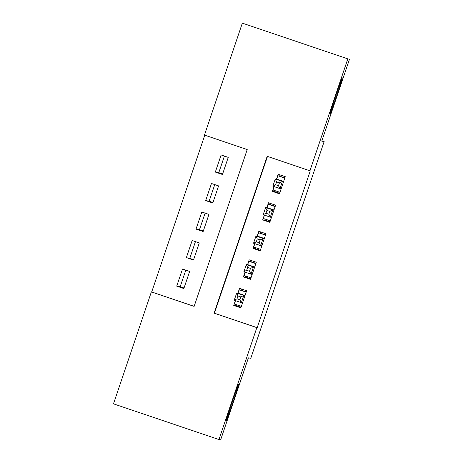 <?xml version="1.0" encoding="UTF-8"?>
<svg xmlns="http://www.w3.org/2000/svg" width="463" height="463" viewBox="0 0 463 463"><rect width="100%" height="100%" fill="white"/><g stroke="black" fill="none" stroke-linecap="round" stroke-linejoin="round"><path stroke-width="0.69" d="M329.945 114.332A19.267 0.44 -71.3 0 1 329.94 114.332A19.267 0.44 -71.3 0 1 335.698 95.974A19.267 0.44 -71.3 0 1 342.296 77.83A19.267 0.44 -71.3 0 1 342.302 77.83A19.267 0.44 -71.3 0 1 336.543 96.188A19.267 0.44 -71.3 0 1 329.945 114.332M226.181 420.879L226.181 420.879A19.267 0.44 -71.3 0 1 231.934 402.521A19.267 0.44 -71.3 0 1 238.538 384.377A19.267 0.44 -71.3 0 1 238.538 384.383A19.267 0.44 -71.3 0 1 232.785 402.741A19.267 0.44 -71.3 0 1 226.181 420.879M113.481 403.84L151.366 291.916L194.13 306.39L247.213 149.555L204.455 135.074L242.34 23.15L347.817 58.865L309.932 170.789L267.168 156.309L214.085 313.15L256.843 327.625L218.958 439.549L113.481 403.84M204.773 135.184L151.708 291.974L151.366 291.916M347.817 58.865L242.34 23.15M273.974 186.56L272.342 191.381L279.473 193.794L285.26 176.681L278.136 174.267L276.446 179.262M264.321 215.075L262.689 219.896L269.819 222.309L275.607 205.196L268.482 202.782L266.792 207.777M254.667 243.596L253.041 248.411L260.165 250.824L265.959 233.717L258.829 231.303L257.139 236.292M245.02 272.111L243.388 276.926L250.512 279.339L256.305 262.232L249.175 259.818L247.491 264.807M185.796 270.143L180.176 286.747L176.716 286.14L182.509 269.032L189.639 271.44L183.846 288.553L176.716 286.14M193.667 259.529L186.369 257.625L192.162 240.511L199.287 242.925L193.499 260.038L186.369 257.625M189.83 258.232L195.45 241.628M205.097 213.107L199.478 229.712L196.023 229.104L201.816 211.996L208.94 214.41L203.147 231.517L196.023 229.104M214.751 184.592L209.131 201.197L205.676 200.589L211.464 183.481L218.594 185.894L212.801 203.002L205.676 200.589M151.708 291.974L194.147 306.344M222.454 174.487L228.247 157.379L221.117 154.966L215.324 172.074L222.454 174.487M267.492 156.419L214.421 313.208L257.185 327.688L310.274 170.847L309.932 170.789M235.366 300.626L233.734 305.441L240.858 307.854L246.652 290.747L239.527 288.333L237.837 293.322M349.519 59.16L321.768 141.146L324.152 141.562L321.889 140.798M324.152 141.562L250.796 358.287L248.411 357.864L220.66 439.85L218.958 439.549M241.049 307.31L235.829 305.539M184.031 288.003L180.188 286.701M222.622 173.984L218.785 172.682L224.405 156.077M209.131 201.197L212.974 202.499M199.478 229.712L203.321 231.014M250.686 278.836L245.465 277.065M255.119 248.55L260.339 250.315M264.772 220.035L269.987 221.8M274.42 191.52L279.64 193.285M257.185 327.688L256.843 327.625M214.421 313.208L214.085 313.15M233.734 305.441L235.742 305.794L236.142 304.625M241.009 290.237L241.431 288.981M218.785 172.682L215.324 172.074M243.388 276.926L245.396 277.279L245.789 276.104M250.657 261.722L251.085 260.461M255.443 247.589L255.044 248.764L253.041 248.411M260.31 233.207L260.738 231.946M265.096 219.074L264.697 220.249L262.689 219.896M269.964 204.692L270.392 203.431M274.75 190.559L274.351 191.728L272.342 191.381M279.617 176.177L280.04 174.916M242.485 303.062L235.441 300.649L234.498 304.064L241.356 306.39M246.27 291.869L239.325 289.809L246.183 292.13M240.829 296.928L237.976 295.961L237.01 298.814L239.863 299.781L240.829 296.928L243.781 295.527L241.368 302.657L234.237 300.244L236.651 293.114L244.962 295.735L237.889 293.334L239.325 289.809M242.548 302.866L241.368 302.657L239.863 299.781M237.976 295.961L236.651 293.114L237.889 293.334M237.01 298.814L234.237 300.244M252.138 274.542L245.083 272.157L244.146 275.549L251.01 277.875M250.703 261.589L254.054 262.741L248.972 261.294L255.836 263.615M250.709 261.572L255.923 263.354M250.483 268.413L247.63 267.446L246.663 270.299L249.516 271.266L250.483 268.413L253.429 267.012L251.015 274.142L243.891 271.729L246.304 264.599L254.615 267.22L247.543 264.819L248.972 261.294M252.202 274.351L251.015 274.142L249.516 271.266M247.63 267.446L246.304 264.599L247.543 264.819M246.663 270.299L243.891 271.729M261.786 246.027L254.737 243.642L253.799 247.034L260.663 249.354M265.577 234.839L258.626 232.773L265.49 235.1M260.131 239.898L257.283 238.931L256.317 241.784L259.17 242.745L260.131 239.898L263.082 238.497L260.669 245.627L253.545 243.214L255.958 236.084L264.269 238.705L257.196 236.304L258.626 232.773M261.855 245.836L260.669 245.627L259.17 242.745M257.283 238.931L255.958 236.084L257.196 236.304M256.317 241.784L253.545 243.214M271.44 217.512L264.39 215.127L263.453 218.519L270.317 220.839M270.01 204.553L273.361 205.711L268.28 204.258L275.138 206.585M270.016 204.542L275.23 206.319M269.784 211.377L266.937 210.416L265.97 213.264L268.818 214.23L269.784 211.377L272.736 209.982L270.323 217.112L263.198 214.699L265.606 207.569L273.922 210.19M271.509 217.315L270.323 217.112L268.818 214.23M266.937 210.416L265.606 207.569L266.85 207.783L268.28 204.258M265.97 213.264L263.198 214.699M281.093 188.997L274.044 186.606L273.106 190.004L279.965 192.324M284.884 177.804L277.933 175.743L284.791 178.07M279.438 182.862L276.585 181.901L275.624 184.749L278.471 185.715L279.438 182.862L282.389 181.467L279.976 188.591L272.846 186.178L275.259 179.054L283.57 181.67M281.157 188.8L279.976 188.591L278.471 185.715M276.585 181.901L275.259 179.054L276.498 179.268L277.933 175.743M275.624 184.749L272.846 186.178M245.037 295.521L237.988 293.131M254.691 267.001L247.636 264.616M264.344 238.486L257.289 236.101M273.922 210.179L266.85 207.783M273.992 209.971L266.943 207.586M283.576 181.664L276.498 179.268M283.645 181.455L276.596 179.065"/></g></svg>
